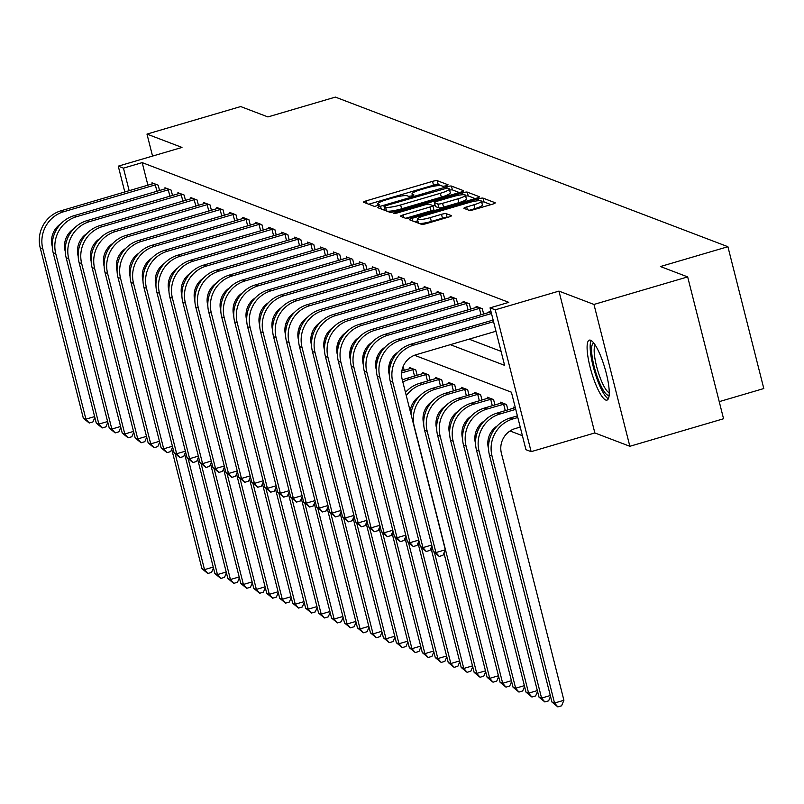 <?xml version="1.0" encoding="UTF-8"?>
<svg xmlns="http://www.w3.org/2000/svg" width="804" height="804" viewBox="0 0 804 804"><rect width="100%" height="100%" fill="white"/><g stroke="black" fill="none" stroke-linecap="round" stroke-linejoin="round"><path stroke-width="1.21" d="M446.19 185.814L448.059 184.789L437.235 180.669A3.93 0.643 -14.2 0 0 432.542 181.362L366.322 200.819A3.93 0.643 -14.2 0 0 363.519 202.176A3.93 0.643 -14.2 0 0 363.659 202.286L374.473 206.417L379.719 204.98L378.222 204.367A12.593 2.06 -14.2 0 1 377.79 203.995A12.593 2.06 -14.2 0 1 386.744 199.663L392.262 198.045A12.593 2.06 -14.2 0 1 407.286 195.824L408.693 196.357L411.98 195.874L413.929 194.93L412.442 194.317A12.593 2.06 -14.2 0 1 412.01 193.945A12.593 2.06 -14.2 0 1 420.954 189.613L426.472 187.985A12.593 2.06 -14.2 0 1 441.507 185.774L442.903 186.307L446.19 185.814M590.598 340.233A31.266 6.995 -106.4 0 0 589.352 340.132A31.266 6.995 -106.4 0 0 590.749 369.569A31.266 6.995 -106.4 0 0 605.734 400.03A31.266 6.995 -106.4 0 0 606.98 400.121A31.266 6.995 -106.4 0 0 605.593 370.684A31.266 6.995 -106.4 0 0 590.598 340.233M469.174 210.346A3.93 0.643 -14.2 0 0 473.868 209.653L492.45 204.196A3.93 0.643 -14.2 0 0 495.244 202.839A3.93 0.643 -14.2 0 0 495.113 202.729L483.093 198.146A3.93 0.643 -14.2 0 0 478.4 198.839L412.181 218.296A3.93 0.643 -14.2 0 0 409.387 219.653A3.93 0.643 -14.2 0 0 409.517 219.773L421.527 224.346A3.93 0.643 -14.2 0 0 426.231 223.653L448.672 217.06A3.93 0.643 -14.2 0 0 451.466 215.703A3.93 0.643 -14.2 0 0 451.325 215.593L446.19 213.633A3.93 0.643 -14.2 0 0 441.496 214.326L430.361 217.593A10.522 1.719 -14.2 0 1 417.437 219.14A10.522 1.719 -14.2 0 1 424.914 215.522L468.511 202.708A10.522 1.719 -14.2 0 1 481.435 201.161A10.522 1.719 -14.2 0 1 473.958 204.779L466.692 206.919A3.93 0.643 -14.2 0 0 463.898 208.276A3.93 0.643 -14.2 0 0 464.029 208.387L469.174 210.346M687.671 276.908L723.56 418.753L629.854 446.29L593.965 304.445L687.671 276.908L660.446 266.536L727.911 246.707L335.379 97.103L267.913 116.932L240.687 106.56L146.981 134.087L181.985 147.433L118.268 166.157L123.454 168.136L142.197 162.629L508.801 302.354L490.058 307.862L495.244 309.831L531.132 451.667L525.947 449.697L511.404 392.191L414.512 355.267M593.965 304.445L558.961 291.108L495.244 309.831M460.792 192.126A3.93 0.643 -14.2 0 0 463.586 190.779A3.93 0.643 -14.2 0 0 463.456 190.659L451.436 186.076A3.93 0.643 -14.2 0 0 446.743 186.769L380.523 206.236A3.93 0.643 -14.2 0 0 377.719 207.583A3.93 0.643 -14.2 0 0 377.86 207.703L389.87 212.286A3.93 0.643 -14.2 0 0 394.563 211.593L460.792 192.126M467.265 192.116L479.284 196.689A3.93 0.643 -14.2 0 1 479.415 196.809A3.93 0.643 -14.2 0 1 476.621 198.156L410.402 217.623A3.93 0.643 -14.2 0 1 405.698 218.316L400.563 216.356A3.93 0.643 -14.2 0 1 400.422 216.236A3.93 0.643 -14.2 0 1 403.216 214.889L430.08 206.99A3.93 0.643 -14.2 0 0 432.874 205.643A3.93 0.643 -14.2 0 0 432.743 205.522L429.326 204.226A3.93 0.643 -14.2 0 0 424.633 204.919L396.673 213.13L393.287 213.542L395.246 212.588L462.571 192.809A3.93 0.643 -14.2 0 1 467.265 192.116L468.24 195.945L475.164 198.588M146.981 134.087L152.549 156.087M142.197 162.629L147.916 185.232M469.064 339.157L501.073 351.358M152.278 183.955L151.986 182.809L158.207 185.181L159.564 190.558M165.242 188.89L164.951 187.754L171.172 190.126L172.528 195.503M178.197 193.834L177.915 192.689L184.136 195.06L185.493 200.437M191.161 198.769L190.88 197.633L197.101 200.005L198.457 205.382M204.126 203.713L203.844 202.578L210.065 204.95L211.422 210.316M217.09 208.658L216.799 207.512L223.03 209.884L224.386 215.261M230.055 213.593L229.763 212.457L235.994 214.829L237.351 220.206M243.019 218.537L242.728 217.392L248.949 219.763L250.315 225.14M255.984 223.482L255.692 222.336L261.913 224.708L263.28 230.085M268.948 228.416L268.657 227.281L274.878 229.653L276.244 235.029M281.913 233.361L281.621 232.215L287.842 234.587L289.209 239.964M294.877 238.296L294.586 237.16L300.807 239.532L302.163 244.908M307.842 243.24L307.55 242.104L313.771 244.466L315.128 249.843M320.796 248.185L320.515 247.039L326.736 249.411L328.092 254.788M333.76 253.119L333.479 251.984L339.7 254.355L341.057 259.732M346.725 258.064L346.444 256.918L352.665 259.29L354.021 264.667M359.689 262.998L359.398 261.863L365.629 264.235L366.986 269.611M372.654 267.943L372.363 266.807L378.583 269.179L379.95 274.546M385.618 272.888L385.327 271.742L391.548 274.114L392.915 279.49M398.583 277.822L398.292 276.687L404.512 279.058L405.879 284.435M411.547 282.767L411.256 281.621L417.477 283.993L418.844 289.37M424.512 287.711L424.221 286.566L430.441 288.937L431.798 294.314M437.476 292.646L437.185 291.51L443.406 293.882L444.763 299.259M450.431 297.591L450.15 296.445L456.37 298.817L457.727 304.193M463.395 302.525L463.114 301.389L469.335 303.761L470.692 309.138M476.36 307.47L476.079 306.334L482.299 308.696L483.656 314.073M489.324 312.414L489.033 311.269L491.123 312.063M510.027 430.974L522.409 435.698M170.77 275.541L171.322 277.722M183.443 284.907L182.809 282.395M196.407 289.852L195.774 287.34M209.372 294.797L208.738 292.274M222.336 299.731L221.693 297.219M235.301 304.676L234.657 302.163M248.265 309.61L247.622 307.098M261.23 314.555L260.586 312.042M274.184 319.5L273.551 316.977M287.149 324.434L286.515 321.922M300.113 329.379L299.48 326.866M313.078 334.313L312.444 331.801M326.042 339.258L325.409 336.745M339.007 344.202L338.373 341.68M351.971 349.137L351.338 346.624M364.936 354.082L364.292 351.569M377.9 359.026L377.257 356.504M390.865 363.961L390.221 361.448M404.201 370.383L403.186 366.393M409.869 368.724L409.578 367.579L415.799 369.951L417.165 375.327M422.834 373.659L422.542 372.523L428.763 374.895L430.13 380.272M435.798 378.604L435.507 377.458L441.728 379.83L443.084 385.206M448.763 383.538L448.471 382.402L454.692 384.774L456.049 390.151M461.717 388.483L461.436 387.347L467.657 389.719L469.013 395.086M474.682 393.427L474.4 392.282L480.621 394.653L481.978 400.03M487.646 398.362L487.365 397.226L493.586 399.598L494.942 404.975M500.611 403.306L500.319 402.161L506.55 404.533L507.907 409.909M513.575 408.241L513.284 407.105L515.374 407.899M719.228 401.648L763.8 388.543L727.911 246.707M558.961 291.108L594.849 432.944L629.854 446.29M594.849 432.944L531.132 451.667M450.32 344.665L504.61 365.358L490.058 307.862M123.454 168.136L129.173 190.739M144.559 270.064L143.926 267.551M124.811 192.025L118.268 166.157M147.243 262.164L147.594 263.541M443.014 186.327L438.21 184.498A3.93 0.643 -14.2 0 0 433.507 185.191L368.745 204.226M384.694 209.13L382.945 209.643M459.335 192.558L452.411 189.915A3.93 0.643 -14.2 0 0 449.617 190.136M447.406 188.025L385.99 205.593L384.031 206.538L385.608 207.181A12.593 2.06 -14.2 0 0 400.633 204.96L440.371 193.282A12.593 2.06 -14.2 0 0 449.315 188.95A12.593 2.06 -14.2 0 0 448.883 188.588L447.406 188.025M385.046 210.256L384.131 206.618M449.315 188.95L450.29 192.789A12.593 2.06 -14.2 0 1 441.336 197.121L401.608 208.799A12.593 2.06 -14.2 0 1 386.573 211.01L385.096 210.447M405.638 218.296L431.044 210.829A3.93 0.643 -14.2 0 0 433.838 209.472A3.93 0.643 -14.2 0 0 433.708 209.362M432.874 205.653L434.964 205.04M457.948 198.809A10.522 1.719 -14.2 0 0 465.426 195.181A10.522 1.719 -14.2 0 0 452.501 196.729L437.135 201.241A3.93 0.643 -14.2 0 0 434.341 202.598A3.93 0.643 -14.2 0 0 434.482 202.708L437.889 204.015A3.93 0.643 -14.2 0 0 442.582 203.322L457.948 198.809L458.913 202.638A10.522 1.719 -14.2 0 0 466.39 199.02L465.426 195.181M435.376 206.266A3.93 0.643 -14.2 0 0 435.316 206.427A3.93 0.643 -14.2 0 0 435.446 206.548L434.482 202.708M458.913 202.638L443.557 207.151A3.93 0.643 -14.2 0 1 438.863 207.844L435.446 206.548M468.24 195.945A3.93 0.643 -14.2 0 0 465.667 196.126M481.435 201.161L482.41 205A10.522 1.719 -14.2 0 1 474.933 208.618L469.114 210.326M417.437 219.14L418.412 222.969A10.522 1.719 -14.2 0 0 431.336 221.432L430.361 217.593M447.215 217.482L447.155 217.462A3.93 0.643 -14.2 0 0 442.461 218.155L431.336 221.432M417.849 220.758L414.603 221.703M490.993 204.618L484.068 201.985A3.93 0.643 -14.2 0 0 481.676 202.116M168.277 283.963L169.523 283.591M168.488 282.144L169.956 281.712M213.452 567.915L211.563 572.398L207.814 573.493L201.925 568.649L171.714 449.235M201.925 568.649L204.517 569.634L175.212 453.818M207.814 573.493L204.517 569.634L213.241 567.071M153.675 183.453L61.034 210.769L63.627 211.753L156.519 184.538M60.893 223.713A20.04 19.256 110.9 0 0 52.159 246.014L52.26 246.386M94.842 417.437L92.952 421.919L89.204 423.025L83.314 418.17L40.2 247.773A30.06 28.884 -69.1 0 1 61.034 210.769M83.314 418.17L85.907 419.155L42.793 248.768A30.06 28.884 -69.1 0 1 63.627 211.753M89.204 423.025L85.907 419.155L94.631 416.593M156.941 191.332L155.293 184.809M181.242 288.897L182.488 288.536M181.453 287.088L182.92 286.656M226.416 572.85L224.527 577.332L220.778 578.438L214.889 573.584L184.679 454.18M214.889 573.584L217.482 574.579L188.176 458.752M220.778 578.438L217.482 574.579L226.205 572.016M194.206 293.842L195.452 293.48M194.417 292.033L195.885 291.601M239.381 577.795L237.492 582.277L233.743 583.372L227.854 578.528L197.643 459.124M227.854 578.528L230.446 579.513L201.141 463.697M233.743 583.372L230.446 579.513L239.17 576.95M207.161 298.786L208.407 298.415M207.382 296.967L208.849 296.535M252.345 582.739L250.456 587.211L246.707 588.317L240.818 583.473L210.608 464.059M240.818 583.473L243.411 584.458L214.105 468.642M246.707 588.317L243.411 584.458L252.134 581.895M166.639 188.397L73.998 215.703L76.591 216.688L169.483 189.483M73.857 228.658A20.04 19.256 110.9 0 0 65.124 250.948L65.224 251.33M107.806 422.381L105.917 426.864L102.168 427.959L96.279 423.115L53.164 252.717A30.06 28.884 -69.1 0 1 73.998 215.703M96.279 423.115L98.872 424.1L55.757 253.702A30.06 28.884 -69.1 0 1 76.591 216.688M102.168 427.959L98.872 424.1L107.595 421.537M169.905 196.266L168.257 189.754M179.604 193.342L86.963 220.648L89.556 221.633L182.448 194.417M86.822 233.592A20.04 19.256 110.9 0 0 78.088 255.893L78.189 256.265M120.771 427.316L118.881 431.798L115.133 432.904L109.243 428.05L66.129 257.652A30.06 28.884 -69.1 0 1 86.963 220.648M109.243 428.05L111.836 429.045L68.722 258.647A30.06 28.884 -69.1 0 1 89.556 221.633M115.133 432.904L111.836 429.045L120.56 426.482M182.87 201.211L181.222 194.699M192.568 198.276L99.927 225.582L102.52 226.577L195.412 199.362M99.786 238.537A20.04 19.256 110.9 0 0 91.053 260.828L91.153 261.21M133.735 432.261L131.846 436.743L128.097 437.838L122.208 432.994L79.093 262.596A30.06 28.884 -69.1 0 1 99.927 225.582M122.208 432.994L124.801 433.979L81.686 263.581A30.06 28.884 -69.1 0 1 102.52 226.577M128.097 437.838L124.801 433.979L133.524 431.416M195.834 206.156L194.186 199.633M220.125 303.721L221.371 303.359M220.346 301.912L221.814 301.48M265.31 587.674L263.421 592.156L259.672 593.262L253.783 588.407L223.572 469.003M253.783 588.407L256.375 589.402L227.07 473.576M259.672 593.262L256.375 589.402L265.099 586.83M205.533 203.221L112.892 230.527L115.485 231.512L208.367 204.296M112.751 243.471A20.04 19.256 110.9 0 0 104.017 265.772L104.108 266.154M146.7 437.195L144.81 441.677L141.062 442.783L135.172 437.939L92.058 267.541A30.06 28.884 -69.1 0 1 112.892 230.527M135.172 437.939L137.765 438.924L94.651 268.526A30.06 28.884 -69.1 0 1 115.485 231.512M141.062 442.783L137.765 438.924L146.489 436.361M208.799 211.09L207.151 204.578M609.161 395.035A27.055 6.05 73.6 0 1 607.713 395.126A27.055 6.05 73.6 0 1 594.508 367.9A27.055 6.05 73.6 0 1 593.945 343.238M595.272 345.147A25.055 5.598 -106.4 0 0 597.593 370.011A25.055 5.598 -106.4 0 0 609.1 392.653A25.055 5.598 -106.4 0 0 609.241 392.704M591.201 340.524A31.065 6.945 -106.4 0 0 594.508 371.207A31.065 6.945 -106.4 0 0 608.326 398.794M233.09 308.666L234.336 308.304M233.311 306.847L234.778 306.424M278.274 592.618L276.385 597.101L272.636 598.196L266.747 593.352L236.537 473.948M266.747 593.352L269.34 594.337L240.034 478.521M272.636 598.196L269.34 594.337L278.063 591.774M246.054 313.61L247.3 313.238M246.275 311.791L247.743 311.359M291.239 597.553L289.35 602.035L285.601 603.141L279.712 598.287L249.491 478.882M279.712 598.287L282.304 599.281L252.999 483.455M285.601 603.141L282.304 599.281L291.028 596.719M259.019 318.545L260.265 318.183M259.24 316.736L260.707 316.304M304.203 602.497L302.304 606.98L298.565 608.085L292.676 603.231L262.456 483.827M292.676 603.231L295.269 604.216L265.963 488.4M298.565 608.085L295.269 604.216L303.992 601.653M271.983 323.489L273.229 323.118M272.204 321.67L273.672 321.238M317.168 607.442L315.268 611.924L311.52 613.02L305.641 608.176L275.42 488.762M305.641 608.176L308.233 609.161L278.928 493.344M311.52 613.02L308.233 609.161L316.947 606.598M284.948 328.424L286.194 328.062M285.159 326.615L286.636 326.183M330.132 612.377L328.233 616.859L324.484 617.964L318.605 613.11L288.385 493.706M318.605 613.11L321.198 614.105L291.882 498.279M324.484 617.964L321.198 614.105L329.911 611.542M218.497 208.156L125.856 235.471L128.449 236.456L221.331 209.241M125.715 248.416A20.04 19.256 110.9 0 0 116.982 270.717L117.072 271.089M159.664 442.14L157.765 446.622L154.026 447.727L148.137 442.873L105.022 272.476A30.06 28.884 -69.1 0 1 125.856 235.471M148.137 442.873L150.73 443.858L107.605 273.471A30.06 28.884 -69.1 0 1 128.449 236.456M154.026 447.727L150.73 443.858L159.453 441.296M221.763 216.035L220.105 209.522M231.462 213.1L138.821 240.406L141.414 241.401L234.296 214.186M138.67 253.36A20.04 19.256 110.9 0 0 129.946 275.651L130.037 276.033M172.629 447.084L170.729 451.567L166.981 452.662L161.101 447.818L117.977 277.42A30.06 28.884 -69.1 0 1 138.821 240.406M161.101 447.818L163.694 448.803L120.57 278.405A30.06 28.884 -69.1 0 1 141.414 241.401M166.981 452.662L163.694 448.803L172.408 446.24M234.718 220.979L233.07 214.457M244.426 218.045L151.785 245.351L154.368 246.336L247.26 219.12M151.634 258.295A20.04 19.256 110.9 0 0 142.911 280.596L143.001 280.968M185.593 452.019L183.694 456.501L179.945 457.607L174.066 452.752L130.941 282.365A30.06 28.884 -69.1 0 1 151.785 245.351M174.066 452.752L176.659 453.747L133.534 283.35A30.06 28.884 -69.1 0 1 154.368 246.336M179.945 457.607L176.659 453.747L185.372 451.185M247.682 225.914L246.034 219.402M257.391 222.979L164.74 250.285L167.332 251.28L260.225 224.065M164.599 263.24A20.04 19.256 110.9 0 0 155.875 285.541L155.966 285.912M198.548 456.963L196.658 461.446L192.91 462.541L187.02 457.697L143.906 287.299A30.06 28.884 -69.1 0 1 164.74 250.285M187.02 457.697L189.613 458.682L146.499 288.294A30.06 28.884 -69.1 0 1 167.332 251.28M192.91 462.541L189.613 458.682L198.337 456.119M260.647 230.859L258.999 224.336M270.345 227.924L177.704 255.23L180.297 256.215L273.189 228.999M177.563 268.184A20.04 19.256 110.9 0 0 168.83 290.475L168.93 290.857M211.512 461.908L209.623 466.39L205.874 467.486L199.985 462.642L156.87 292.244A30.06 28.884 -69.1 0 1 177.704 255.23M199.985 462.642L202.578 463.627L159.463 293.229A30.06 28.884 -69.1 0 1 180.297 256.215M205.874 467.486L202.578 463.627L211.301 461.064M273.611 235.793L271.963 229.281M297.912 333.369L299.158 333.007M298.123 331.56L299.59 331.127M343.087 617.321L341.197 621.804L337.449 622.899L331.56 618.055L301.349 498.651M331.56 618.055L334.152 619.04L304.847 503.224M337.449 622.899L334.152 619.04L342.876 616.477M283.309 232.858L190.669 260.174L193.261 261.159L286.154 233.944M190.528 273.119A20.04 19.256 110.9 0 0 181.794 295.42L181.895 295.792M224.477 466.843L222.587 471.325L218.839 472.43L212.949 467.576L169.835 297.178A30.06 28.884 -69.1 0 1 190.669 260.174M212.949 467.576L215.542 468.571L172.428 298.173A30.06 28.884 -69.1 0 1 193.261 261.159M218.839 472.43L215.542 468.571L224.266 466.008M286.576 240.738L284.928 234.225M310.877 338.313L312.123 337.941M311.088 336.494L312.555 336.062M356.051 622.256L354.162 626.738L350.413 627.844L344.524 622.989L314.314 503.585M344.524 622.989L347.117 623.984L317.811 508.168M350.413 627.844L347.117 623.984L355.84 621.422M296.274 237.803L203.633 265.109L206.226 266.104L299.118 238.888M203.492 278.063A20.04 19.256 110.9 0 0 194.759 300.354L194.859 300.736M237.441 471.787L235.552 476.269L231.803 477.365L225.914 472.521L182.799 302.123A30.06 28.884 -69.1 0 1 203.633 265.109M225.914 472.521L228.507 473.506L185.392 303.108A30.06 28.884 -69.1 0 1 206.226 266.104M231.803 477.365L228.507 473.506L237.23 470.943M299.54 245.682L297.892 239.16M323.841 343.248L325.087 342.886M324.052 341.439L325.519 341.007M369.016 627.2L367.126 631.683L363.378 632.788L357.489 627.934L327.278 508.53M357.489 627.934L360.081 628.919L330.776 513.103M363.378 632.788L360.081 628.919L368.805 626.356M309.238 242.748L216.598 270.054L219.19 271.038L312.083 243.823M216.457 282.998A20.04 19.256 110.9 0 0 207.723 305.299L207.824 305.681M250.406 476.722L248.516 481.204L244.768 482.31L238.878 477.455L195.764 307.068A30.06 28.884 -69.1 0 1 216.598 270.054M238.878 477.455L241.471 478.45L198.357 308.053A30.06 28.884 -69.1 0 1 219.19 271.038M244.768 482.31L241.471 478.45L250.195 475.888M312.505 250.617L310.857 244.104M336.796 348.192L338.042 347.82M337.017 346.373L338.484 345.941M381.98 632.145L380.091 636.627L376.342 637.723L370.453 632.879L340.243 513.465M370.453 632.879L373.046 633.864L343.74 518.047M376.342 637.723L373.046 633.864L381.769 631.301M322.203 247.682L229.562 274.998L232.155 275.983L325.047 248.768M229.421 287.943A20.04 19.256 110.9 0 0 220.688 310.243L220.788 310.615M263.37 481.666L261.481 486.149L257.732 487.254L251.843 482.4L208.728 312.002A30.06 28.884 -69.1 0 1 229.562 274.998M251.843 482.4L254.436 483.385L211.321 312.997A30.06 28.884 -69.1 0 1 232.155 275.983M257.732 487.254L254.436 483.385L263.159 480.822M325.469 255.561L323.821 249.039M349.76 353.127L351.006 352.765M349.981 351.318L351.448 350.886M394.945 637.08L393.055 641.562L389.307 642.667L383.418 637.813L353.207 518.409M383.418 637.813L386.01 638.808L356.705 522.982M389.307 642.667L386.01 638.808L394.734 636.245M335.167 252.627L242.527 279.933L245.119 280.918L338.002 253.712M242.386 292.887A20.04 19.256 110.9 0 0 233.652 315.178L233.743 315.56M276.335 486.611L274.445 491.093L270.697 492.189L264.807 487.345L221.693 316.947A30.06 28.884 -69.1 0 1 242.527 279.933M264.807 487.345L267.4 488.329L224.286 317.932A30.06 28.884 -69.1 0 1 245.119 280.918M270.697 492.189L267.4 488.329L276.124 485.767M338.434 260.496L336.786 253.984M362.725 358.071L363.971 357.71M362.946 356.262L364.413 355.83M407.909 642.024L406.02 646.506L402.271 647.602L396.382 642.758L366.172 523.354M396.382 642.758L398.975 643.743L369.669 527.926M402.271 647.602L398.975 643.743L407.698 641.18M348.132 257.571L255.491 284.877L258.084 285.862L350.966 258.647M255.35 297.822A20.04 19.256 110.9 0 0 246.617 320.123L246.707 320.494M289.299 491.545L287.4 496.028L283.661 497.133L277.772 492.279L234.657 321.881A30.06 28.884 -69.1 0 1 255.491 284.877M277.772 492.279L280.365 493.274L237.25 322.876A30.06 28.884 -69.1 0 1 258.084 285.862M283.661 497.133L280.365 493.274L289.088 490.711M351.398 265.441L349.74 258.928M375.689 363.016L376.935 362.644M375.91 361.197L377.377 360.765M420.874 646.969L418.984 651.441L415.236 652.546L409.347 647.702L379.126 528.288M409.347 647.702L411.939 648.687L382.634 532.871M415.236 652.546L411.939 648.687L420.663 646.125M388.654 367.951L389.9 367.589M388.875 366.142L390.342 365.709M433.838 651.903L431.939 656.386L428.2 657.491L422.311 652.637L392.091 533.233M422.311 652.637L424.904 653.632L395.598 537.806M428.2 657.491L424.904 653.632L433.627 651.059M401.618 372.895L414.11 369.307M411.276 368.222L401.839 371.076M446.803 656.848L444.903 661.33L441.155 662.426L435.276 657.582L405.055 538.177M435.276 657.582L437.868 658.566L408.563 542.75M441.155 662.426L437.868 658.566L446.592 656.004M414.532 376.101L412.884 369.579M402.864 382.111A30.06 28.884 -69.1 0 1 409.146 379.428L427.075 374.252M424.231 373.167L406.553 378.443L409.146 379.428M406.412 391.397A20.04 19.256 110.9 0 0 405.387 392.101M459.767 661.782L457.868 666.265L454.119 667.37L448.24 662.516L418.02 543.112M448.24 662.516L450.833 663.511L421.517 547.685M402.342 380.051A30.06 28.884 -69.1 0 1 406.553 378.443M454.119 667.37L450.833 663.511L459.546 660.948M427.497 381.036L425.849 374.523M406.281 395.638A30.06 28.884 -69.1 0 1 422.11 384.372L440.039 379.186M437.195 378.101L419.517 383.387L422.11 384.372M419.376 396.332A20.04 19.256 110.9 0 0 410.191 411.075M472.722 666.727L470.832 671.209L467.084 672.315L461.194 667.461L430.984 548.057M461.194 667.461L463.787 668.446L434.482 552.629M405.467 392.422A30.06 28.884 -69.1 0 1 419.517 383.387M467.084 672.315L463.787 668.446L472.511 665.883M440.461 385.98L438.813 379.468M485.686 671.672L483.797 676.154L480.048 677.249L474.159 672.405L476.752 673.39L414.241 426.321A30.06 28.884 -69.1 0 1 435.075 389.317L453.004 384.131M450.16 383.046L432.482 388.322L435.075 389.317M432.341 401.276A20.04 19.256 110.9 0 0 423.607 423.567L423.708 423.949M474.159 672.405L443.949 552.991M410.955 414.09A30.06 28.884 -69.1 0 1 432.482 388.322M480.048 677.249L476.752 673.39L485.475 670.827M453.426 390.925L451.778 384.402M498.651 676.606L496.761 681.088L493.013 682.194L487.123 677.34L489.716 678.335L427.205 431.266A30.06 28.884 -69.1 0 1 448.039 394.251L465.968 389.066M463.124 387.99L445.446 393.267L448.039 394.251M445.305 406.211A20.04 19.256 110.9 0 0 436.572 428.512L436.672 428.894M487.123 677.34L424.612 430.281A30.06 28.884 -69.1 0 1 445.446 393.267M493.013 682.194L489.716 678.335L498.44 675.772M466.39 395.859L464.742 389.347M511.615 681.551L509.726 686.033L505.977 687.129L500.088 682.284L502.681 683.269L440.17 436.21A30.06 28.884 -69.1 0 1 461.004 399.196L478.933 394.01M476.089 392.925L458.411 398.211L461.004 399.196M458.27 411.156A20.04 19.256 110.9 0 0 449.536 433.456L449.627 433.828M500.088 682.284L437.577 435.215A30.06 28.884 -69.1 0 1 458.411 398.211M505.977 687.129L502.681 683.269L511.404 680.707M479.355 400.804L477.707 394.292M361.096 262.506L268.456 289.812L271.048 290.807L363.931 263.591M268.305 302.766A20.04 19.256 110.9 0 0 259.581 325.057L259.672 325.439M302.264 496.49L300.364 500.972L296.616 502.068L290.736 497.224L247.612 326.826A30.06 28.884 -69.1 0 1 268.456 289.812M290.736 497.224L293.329 498.209L250.205 327.811A30.06 28.884 -69.1 0 1 271.048 290.807M296.616 502.068L293.329 498.209L302.053 495.646M364.353 270.385L362.704 263.863M374.061 267.451L281.42 294.756L284.013 295.741L376.895 268.526M281.269 307.701A20.04 19.256 110.9 0 0 272.546 330.002L272.636 330.384M315.228 501.425L313.329 505.907L309.58 507.012L303.701 502.168L260.576 331.771A30.06 28.884 -69.1 0 1 281.42 294.756M303.701 502.168L306.294 503.153L263.169 332.755A30.06 28.884 -69.1 0 1 284.013 295.741M309.58 507.012L306.294 503.153L315.007 500.59M377.317 275.32L375.669 268.807M387.025 272.385L294.375 299.701L296.967 300.686L389.86 273.471M294.234 312.645A20.04 19.256 110.9 0 0 285.51 334.946L285.601 335.318M328.183 506.369L326.293 510.852L322.545 511.957L316.655 507.103L273.541 336.705A30.06 28.884 -69.1 0 1 294.375 299.701M316.655 507.103L319.248 508.088L276.134 337.7A30.06 28.884 -69.1 0 1 296.967 300.686M322.545 511.957L319.248 508.088L327.972 505.525M390.282 280.264L388.633 273.752M399.98 277.33L307.339 304.636L309.932 305.631L402.824 278.415M307.198 317.59A20.04 19.256 110.9 0 0 298.465 339.881L298.565 340.263M341.147 511.314L339.258 515.796L335.509 516.892L329.62 512.047L286.505 341.65A30.06 28.884 -69.1 0 1 307.339 304.636M329.62 512.047L332.213 513.032L289.098 342.635A30.06 28.884 -69.1 0 1 309.932 305.631M335.509 516.892L332.213 513.032L340.936 510.47M403.246 285.209L401.598 278.686M412.944 282.274L320.304 309.58L322.896 310.565L415.789 283.35M320.163 322.525A20.04 19.256 110.9 0 0 311.429 344.826L311.53 345.197M354.112 516.248L352.222 520.731L348.474 521.836L342.584 516.982L299.47 346.594A30.06 28.884 -69.1 0 1 320.304 309.58M342.584 516.982L345.177 517.977L302.063 347.579A30.06 28.884 -69.1 0 1 322.896 310.565M348.474 521.836L345.177 517.977L353.901 515.414M416.211 290.143L414.562 283.631M425.909 287.209L333.268 314.515L335.861 315.51L428.753 288.294M333.127 327.469A20.04 19.256 110.9 0 0 324.394 349.77L324.494 350.142M367.076 521.193L365.187 525.675L361.438 526.771L355.549 521.927L312.434 351.529A30.06 28.884 -69.1 0 1 333.268 314.515M355.549 521.927L358.142 522.912L315.027 352.524A30.06 28.884 -69.1 0 1 335.861 315.51M361.438 526.771L358.142 522.912L366.865 520.349M429.175 295.088L427.527 288.566M438.873 292.153L346.233 319.459L348.825 320.444L441.718 293.229M346.092 332.414A20.04 19.256 110.9 0 0 337.358 354.705L337.459 355.087M380.041 526.138L378.151 530.62L374.403 531.715L368.513 526.871L325.399 356.473A30.06 28.884 -69.1 0 1 346.233 319.459M368.513 526.871L371.106 527.856L327.992 357.458A30.06 28.884 -69.1 0 1 348.825 320.444M374.403 531.715L371.106 527.856L379.83 525.293M442.14 300.023L440.491 293.51M451.838 297.088L359.197 324.404L361.79 325.389L454.682 298.173M359.056 337.348A20.04 19.256 110.9 0 0 350.323 359.649L350.423 360.021M393.005 531.072L391.116 535.554L387.367 536.66L381.478 531.806L338.363 361.408A30.06 28.884 -69.1 0 1 359.197 324.404M381.478 531.806L384.071 532.801L340.956 362.403A30.06 28.884 -69.1 0 1 361.79 325.389M387.367 536.66L384.071 532.801L392.794 530.238M455.104 304.967L453.456 298.455M524.58 686.485L522.69 690.968L518.942 692.073L513.052 687.219L515.645 688.214L453.124 441.145A30.06 28.884 -69.1 0 1 473.968 404.141L491.887 398.955M489.053 397.869L471.375 403.146L473.968 404.141M471.234 416.1A20.04 19.256 110.9 0 0 462.501 438.391L462.591 438.773M513.052 687.219L450.531 440.16A30.06 28.884 -69.1 0 1 471.375 403.146M518.942 692.073L515.645 688.214L524.369 685.651M492.319 405.739L490.671 399.226M464.802 302.033L372.162 329.338L374.754 330.333L467.637 303.118M372.021 342.293A20.04 19.256 110.9 0 0 363.287 364.584L363.388 364.966M405.97 536.017L404.08 540.499L400.332 541.594L394.442 536.75L351.328 366.353A30.06 28.884 -69.1 0 1 372.162 329.338M394.442 536.75L397.035 537.735L353.921 367.338A30.06 28.884 -69.1 0 1 374.754 330.333M400.332 541.594L397.035 537.735L405.759 535.173M468.069 309.912L466.42 303.389M537.544 691.43L535.655 695.912L531.906 697.018L526.017 692.164L528.61 693.149L466.089 446.089A30.06 28.884 -69.1 0 1 486.933 409.075L504.852 403.889M502.018 402.814L484.34 408.09L486.933 409.075M484.189 421.035A20.04 19.256 110.9 0 0 475.465 443.336L475.556 443.707M526.017 692.164L463.496 445.104A30.06 28.884 -69.1 0 1 484.34 408.09M531.906 697.018L528.61 693.149L537.333 690.586M505.284 410.683L503.626 404.171M477.767 306.977L385.126 334.283L387.719 335.268L480.601 308.053M384.985 347.227A20.04 19.256 110.9 0 0 376.252 369.528L376.342 369.91M418.934 540.951L417.045 545.434L413.296 546.539L407.407 541.685L364.292 371.297A30.06 28.884 -69.1 0 1 385.126 334.283M407.407 541.685L410 542.68L366.885 372.282A30.06 28.884 -69.1 0 1 387.719 335.268M413.296 546.539L410 542.68L418.723 540.117M481.033 314.846L479.385 308.334M550.509 696.375L548.619 700.857L544.871 701.952L538.981 697.108L541.574 698.093L479.053 451.034A30.06 28.884 -69.1 0 1 499.887 414.02L515.746 409.357M514.982 407.749L497.294 413.025L499.887 414.02M497.153 425.979A20.04 19.256 110.9 0 0 488.43 448.28L488.52 448.652M538.981 697.108L476.46 450.039A30.06 28.884 -69.1 0 1 497.294 413.025M544.871 701.952L541.574 698.093L550.298 695.53M490.731 311.912L398.091 339.228L400.683 340.213L491.495 313.52M397.95 352.172A20.04 19.256 110.9 0 0 389.216 374.473L389.307 374.845M431.899 545.896L429.999 550.378L426.251 551.484L420.371 546.63L377.247 376.232A30.06 28.884 -69.1 0 1 398.091 339.228M420.371 546.63L422.964 547.614L379.84 377.227A30.06 28.884 -69.1 0 1 400.683 340.213M426.251 551.484L422.964 547.614L431.688 545.052M520.228 427.085L515.284 428.542A20.04 19.256 110.9 0 0 501.394 453.215L563.905 700.284L561.584 705.791L557.835 706.897L551.946 702.043L489.425 454.984A30.06 28.884 -69.1 0 1 510.259 417.969L517.394 415.879M551.946 702.043L554.539 703.038L492.018 455.968A30.06 28.884 -69.1 0 1 512.851 418.954L517.806 417.507M557.835 706.897L554.539 703.038L563.905 700.284M495.978 331.248L416.07 354.735A20.04 19.256 110.9 0 0 402.181 379.408L445.295 549.805L442.964 555.323L439.215 556.418L433.336 551.574L390.211 381.176A30.06 28.884 -69.1 0 1 411.055 344.162L493.143 320.042M433.336 551.574L435.929 552.559L392.804 382.161A30.06 28.884 -69.1 0 1 413.648 345.147L493.555 321.67M439.215 556.418L435.929 552.559L445.295 549.805M412.774 195.613L412.442 194.317M378.553 205.673L378.222 204.367M367.016 203.573L366.322 200.819M433.507 185.191L432.542 181.362M438.21 184.498L437.235 180.669M381.217 208.98L380.523 206.236M447.044 187.975L446.743 186.769M452.411 189.915L451.436 186.076M386.573 211.01L385.608 207.181M401.608 208.799L400.633 204.96M441.336 197.121L440.371 193.282M403.92 217.633L403.216 214.889M431.044 210.829L430.08 206.99M395.457 213.442L395.246 212.588M463.054 194.709L462.571 192.809M438.863 207.844L437.889 204.015M443.557 207.151L442.582 203.322M467.385 209.663L466.692 206.919M474.933 208.618L473.958 204.779M442.461 218.155L441.496 214.326M447.155 217.462L446.19 213.633M412.874 221.05L412.181 218.296M478.872 200.688L478.4 198.839M484.068 201.985L483.093 198.146M40.2 247.773L42.793 248.768M53.164 252.717L55.757 253.702M66.129 257.652L68.722 258.647M79.093 262.596L81.686 263.581M92.058 267.541L94.651 268.526M105.022 272.476L107.605 273.471M117.977 277.42L120.57 278.405M130.941 282.365L133.534 283.35M143.906 287.299L146.499 288.294M156.87 292.244L159.463 293.229M169.835 297.178L172.428 298.173M182.799 302.123L185.392 303.108M195.764 307.068L198.357 308.053M208.728 312.002L211.321 312.997M221.693 316.947L224.286 317.932M234.657 321.881L237.25 322.876M424.612 430.281L427.205 431.266M437.577 435.215L440.17 436.21M247.612 326.826L250.205 327.811M260.576 331.771L263.169 332.755M273.541 336.705L276.134 337.7M286.505 341.65L289.098 342.635M299.47 346.594L302.063 347.579M312.434 351.529L315.027 352.524M325.399 356.473L327.992 357.458M338.363 361.408L340.956 362.403M450.531 440.16L453.124 441.145M351.328 366.353L353.921 367.338M463.496 445.104L466.089 446.089M364.292 371.297L366.885 372.282M476.46 450.039L479.053 451.034M377.247 376.232L379.84 377.227M510.259 417.969L512.851 418.954M489.425 454.984L492.018 455.968M411.055 344.162L413.648 345.147M390.211 381.176L392.804 382.161M412.462 195.724L412.01 193.945M378.242 205.774L377.79 203.995M385.005 210.367L384.031 206.538M433.838 209.472L432.874 205.643M435.316 206.427L434.341 202.598"/></g></svg>
